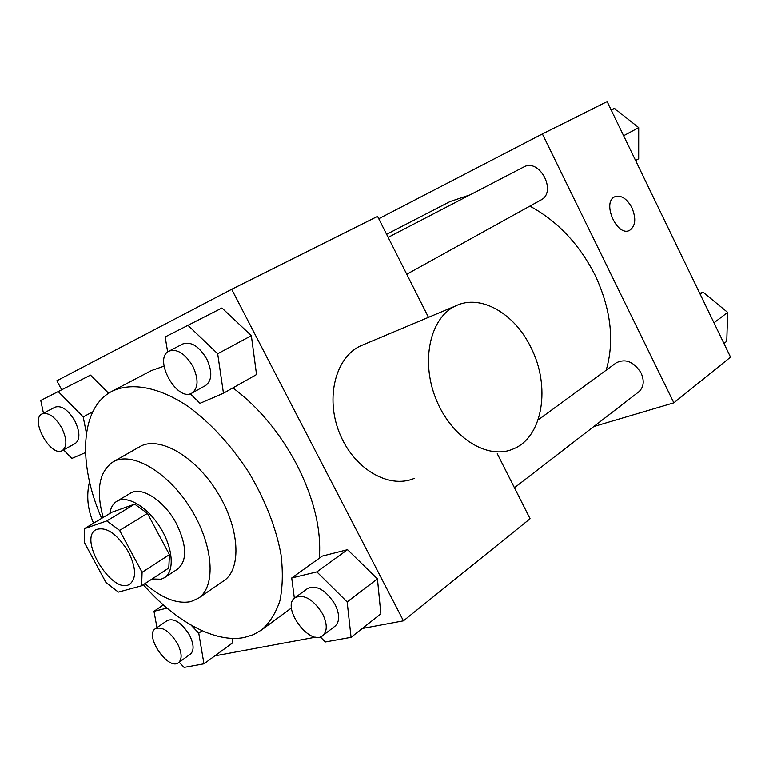 <?xml version="1.0" encoding="UTF-8"?>
<svg xmlns="http://www.w3.org/2000/svg" width="769" height="769" viewBox="0 0 769 769"><rect width="100%" height="100%" fill="white"/><g stroke="black" fill="none" stroke-linecap="round" stroke-linejoin="round"><path stroke-width="1.15" d="M128.548 552.104C136.036 567.58 136.526 578.201 129.999 583.969C113.331 596.311 77.611 539.223 96 529.63C106.333 526.275 117.186 533.773 128.548 552.104M106.795 520.901L84.244 528.764L84.244 542.222L106.007 582.556L118.368 592.082L141.631 585.786L142.082 572.309L119.608 530.399L106.795 520.901L134.671 504.128L111.841 512.25L84.244 528.764M142.082 572.309L169.44 554.622L168.796 568.003L141.631 585.786M169.44 554.622L147.437 513.365L119.608 530.399M134.671 504.128L147.437 513.365M152.041 578.97L161.096 579.192L164.633 577.606C174.871 571.165 173.025 547.749 160.135 527.303C147.388 506.771 127.125 494.871 116.859 501.263C113.053 503.608 110.726 507.655 109.88 513.423M116.859 501.263L130.413 493.217C141.458 485.777 164.749 500.955 176.63 524.035C186.905 545.644 187.3 560.611 177.793 568.935L164.633 577.606M144.928 583.633C161.817 598.234 177.11 604.223 190.818 601.598L198.325 598.272C216.416 586.526 213.561 544.865 190.51 508.29C167.69 471.57 131.47 450.797 113.005 461.929C99.095 471.58 95.808 490.093 103.142 517.46M198.325 598.272L223.731 580.835C242.043 568.916 239.717 527.64 217.05 491.679C194.624 455.584 158.51 435.437 139.785 446.702L113.005 461.929M143.361 584.651C174.976 621.246 215.08 643.393 244.388 637.443L253.395 634.656L261.45 630.032C269.592 622.909 275.735 613.21 279.868 600.925C282.684 587.305 283.069 571.896 281.031 554.689C275.975 527.371 265.151 499.802 248.56 471.964C230.777 444.876 210.706 423.085 188.357 406.599C159.145 386.951 131.355 381.953 112.034 391.267C80.014 407.657 77.698 463.928 101.662 518.344M112.034 391.267L151.493 370.543L164.018 366.169M232.92 387.893C258.451 406.984 279.753 432.543 296.796 464.582C314.031 498.725 321.538 529.937 319.308 558.207M232.892 642.673L232.209 638.357L232.892 642.673L203.958 663.81L198.767 633.137L191.029 625.062M90.492 375.118L108.65 393.267L90.492 375.118L40.757 400.457L43.439 413.193M362.276 628.465L403.456 620.814L231.68 289.298L56.848 380.77L61.674 389.787M214.83 655.87L315.838 637.097M320.269 636.857L325.316 641.942L351.068 637.299L380.866 613.816L377.435 578.865L347.53 549.662L322.269 556.083L291.72 577.961L294.364 598.195M190.241 393.757L200.027 403.312L223.462 393.238L256.548 374.551L251.357 335.678L221.972 308.004L165.181 336.937L167.652 352.019M497.264 453.7L530.072 518.739L403.456 620.814M428.487 317.337L377.56 216.377L231.68 289.298M414.212 478.395C388.922 489.305 353.798 468.946 339.59 433.274C325.047 397.746 335.611 357.124 360.796 345.8L363.804 344.531M530.745 347.146C550.94 385.932 543.097 437.282 513.125 448.99C487.69 460.227 451.345 437.734 436.013 399.13C420.345 360.671 430.275 317.366 455.69 305.908C480.423 293.652 514.461 313.348 530.745 347.146M89.512 481.721C86.195 495.621 87.56 509.443 93.587 523.18M529.879 206.13C557.583 221.155 579.326 244.196 595.119 275.244C610.99 309.282 614.681 340.936 606.183 370.197M386.605 234.314L450.028 201.574L469.984 194.913M406.743 274.245L540.867 200.046C557.4 192.058 539.53 157.722 523.66 167.056L388.153 237.381M538.069 419.98L616.305 362.795C625.61 358.306 633.877 361.718 641.115 373.023C644.557 381.049 643.759 387.336 638.722 391.892L514.442 487.757M593.793 426.545L673.855 402.831L542.376 133.979L378.752 218.732M542.376 133.979L607.126 101.604L730.55 357.124L673.855 402.831M615.008 196.701C621.246 194.951 626.889 198.633 631.916 207.745C636.338 218.598 635.569 226.144 629.619 230.364C617.046 237.304 601.55 202.103 614.854 196.768C621.131 194.865 626.822 198.517 631.926 207.745C636.328 218.607 635.559 226.144 629.609 230.364L629.388 230.469M635.588 160.538L638.683 158.798L638.703 127.664L614.325 108.342L611.153 109.957M638.703 127.664L623.621 135.767M723.956 343.483L726.772 341.273L727.666 312.397L703.068 292.182L699.752 293.373M727.666 312.397L713.978 322.817M703.068 292.182L700.184 294.267M223.462 393.238L217.694 353.759L187.944 325.316M169.017 351.116L182.926 343.906C191.164 341.282 199.094 346.29 206.726 358.912C212.484 371.629 212.129 380.482 205.669 385.48L192 393.046C176.966 402.552 152.743 358.469 169.017 351.116C177.226 348.53 185.185 353.605 192.884 366.332C198.71 379.155 198.421 388.057 192 393.046M256.548 374.551L251.357 335.678L217.694 353.759M251.357 335.678L221.972 308.004M63.567 449.855L71.882 458.42L85.494 452.566M86.426 433.255L83.196 416.904L58.213 391.546M42.074 413.905L55.214 407.109C61.607 405.244 68.143 409.819 74.824 420.835C80.072 431.957 80.236 439.493 75.314 443.463L62.347 450.519C50.898 457.815 29.568 419.393 42.074 413.905C48.428 412.078 54.974 416.711 61.703 427.804C67.018 439.003 67.23 446.578 62.347 450.519M92.751 411.819L83.196 416.904M351.068 637.299L347.155 601.906L316.857 571.876L291.72 577.961M295.075 597.609L307.61 588.448C316.741 584.709 325.902 590.044 335.082 604.444C339.802 614.393 339.811 621.602 335.13 626.062L322.788 635.579C309.792 646.816 280.695 606.847 295.075 597.609C304.178 593.918 313.358 599.339 322.615 613.873C327.392 623.899 327.45 631.128 322.788 635.579M380.866 613.816L377.435 578.865L347.155 601.906M377.435 578.865L347.53 549.662L316.857 571.876M347.53 549.662L322.269 556.083M179.187 662.196L184.099 667.396L203.958 663.81M167.046 608.106L153.963 611.268L156.972 627.581M155.348 628.706L167.402 620.42C174.4 617.92 181.763 622.803 189.501 635.088C193.942 644.191 194.249 650.526 190.424 654.121L178.514 662.667C168.305 671.068 144.005 635.396 155.348 628.706C162.307 626.245 169.68 631.205 177.476 643.576C181.965 652.737 182.311 659.1 178.514 662.667M202.151 630.734L198.767 633.137M163.364 604.915L153.963 611.268M291.499 607.904L261.45 630.032M360.796 345.8L455.69 305.908"/></g></svg>

